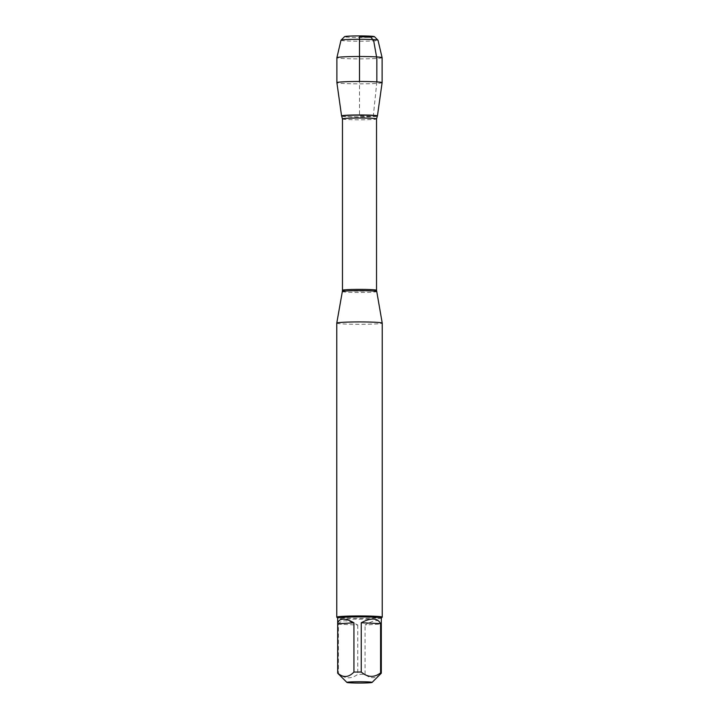 <?xml version="1.0" encoding="UTF-8"?>
<svg xmlns="http://www.w3.org/2000/svg" width="719" height="719" viewBox="0 0 719 719"><rect width="100%" height="100%" fill="white"/><g stroke="black" fill="none" stroke-linecap="round" stroke-linejoin="round"><path stroke-width="0.54" stroke-dasharray="3.6 2.7" d="M336.771 323.11A22.729 1.186 180 0 0 359.5 324.305A22.729 1.186 180 0 0 382.229 323.11M341.579 115.939A17.93 0.935 180 0 0 353.649 116.793A17.93 0.935 180 0 0 373.26 116.514A17.93 0.935 180 0 0 377.421 115.939M382.193 617.208A22.729 1.186 0 0 1 376.936 617.909A22.729 1.186 0 0 1 352.31 618.268A22.729 1.186 0 0 1 336.807 617.208M338.406 624.191C341.453 619.392 347.906 619.67 357.756 625.036L338.406 624.191L338.406 673.469C344.85 678.934 351.303 679.221 357.756 674.314A21.822 1.141 180 0 0 365.063 674.287C370.456 679.131 375.857 678.79 381.25 673.272L381.25 623.993L365.063 625.009C374.527 619.544 379.929 619.212 381.25 623.993M357.756 625.036L357.756 674.314M365.063 674.287L365.063 625.009M337.714 673.236A21.822 1.141 180 0 0 338.406 673.469M381.286 618.115L381.322 618.079A21.822 1.141 0 0 1 381.286 618.115A21.822 1.141 0 0 1 359.5 619.194A21.822 1.141 0 0 1 337.714 618.115A21.822 1.141 0 0 1 337.678 618.052L337.714 618.115M341.57 115.912A17.93 0.935 180 0 0 353.442 116.793A17.93 0.935 180 0 0 373.26 116.514A17.93 0.935 180 0 0 377.43 115.912M382.113 82.667A22.613 1.186 0 0 1 376.846 83.422A22.613 1.186 0 0 1 351.861 83.772A22.613 1.186 0 0 1 336.887 82.667M374.419 36.651A14.946 0.782 0 0 1 359.5 37.478A14.946 0.782 0 0 1 344.581 36.651M340.986 40.246A18.514 0.971 180 0 0 353.074 41.172A18.514 0.971 180 0 0 373.709 40.884A18.514 0.971 180 0 0 378.014 40.246M382.113 57.691A22.613 1.186 0 0 1 359.5 58.877A22.613 1.186 0 0 1 336.887 57.691M376.846 81.903L373.26 116.514L359.5 115.912L359.5 81.481M342.343 291.546A17.157 0.899 180 0 0 353.568 292.399A17.157 0.899 180 0 0 372.658 292.13A17.157 0.899 180 0 0 376.657 291.546M376.54 290.278A17.04 0.89 0 0 1 372.577 290.844A17.04 0.89 0 0 1 353.685 291.114A17.04 0.89 0 0 1 342.46 290.278M342.46 118.923A17.04 0.89 180 0 0 353.685 119.758A17.04 0.89 180 0 0 372.577 119.489A17.04 0.89 180 0 0 376.54 118.923M377.322 116.101A17.831 0.935 0 0 1 373.179 116.676A17.831 0.935 0 0 1 353.676 116.954A17.831 0.935 0 0 1 341.678 116.101"/><path stroke-width="1.08" d="M376.657 291.546A17.157 0.899 180 0 0 365.279 290.71A17.157 0.899 180 0 0 346.342 290.979A17.157 0.899 180 0 0 342.343 291.546L342.46 290.278A17.04 0.89 0 0 1 359.5 289.38A17.04 0.89 0 0 1 376.54 290.278L382.229 323.101A22.729 1.186 180 0 0 382.229 323.101A22.729 1.186 180 0 0 367.157 321.995A22.729 1.186 180 0 0 342.064 322.355A22.729 1.186 180 0 0 336.771 323.101A22.729 1.186 180 0 0 336.771 323.11L336.771 617.145A22.729 1.186 0 0 1 342.064 616.381A22.729 1.186 0 0 1 367.256 616.021A22.729 1.186 0 0 1 382.229 617.145A22.729 1.186 0 0 1 382.193 617.208L381.322 618.079L381.322 673.182A21.822 1.141 180 0 0 380.594 672.885C374.141 677.783 367.697 677.505 361.244 672.04A21.822 1.141 180 0 0 353.937 672.076C348.544 677.595 343.143 677.936 337.75 673.092A21.822 1.141 180 0 0 337.678 673.182A21.822 1.141 180 0 0 337.714 673.236L346.926 682.43A12.591 0.656 180 0 0 359.329 683.05A12.591 0.656 180 0 0 372.056 682.448A12.591 0.656 180 0 0 372.074 682.43A12.591 0.656 180 0 0 364.102 681.774A12.591 0.656 180 0 0 349.838 681.971A12.591 0.656 180 0 0 346.926 682.43M377.421 115.939A17.93 0.935 180 0 0 359.5 114.968A17.93 0.935 180 0 0 341.579 115.939L341.678 116.101A17.831 0.935 0 0 1 359.5 115.139A17.831 0.935 0 0 1 377.322 116.101L377.421 115.939M381.322 618.052A21.822 1.141 0 0 0 366.942 616.974A21.822 1.141 0 0 0 342.765 617.315A21.822 1.141 0 0 0 337.678 618.052L336.807 617.208A22.729 1.186 0 0 1 336.771 617.145M380.594 623.607C377.547 617.81 371.094 617.531 361.244 622.762L380.594 623.607L380.594 672.885M361.244 622.762L361.244 672.04M353.937 622.798C349.479 620.227 345.758 619.014 342.765 619.158C339.826 619.383 338.164 620.937 337.75 623.813L353.937 622.798L353.937 672.076M337.75 623.813L337.75 673.092M345.74 115.31A17.93 0.935 180 0 0 341.57 115.912L336.887 82.667A22.613 1.186 0 0 1 336.887 82.658A22.613 1.186 0 0 1 342.154 81.903A22.613 1.186 0 0 1 367.211 81.553A22.613 1.186 0 0 1 382.113 82.658A22.613 1.186 0 0 1 382.113 82.667L377.43 115.912A17.93 0.935 180 0 0 365.683 115.022A17.93 0.935 180 0 0 345.74 115.31M341.013 40.21L344.581 36.651A14.946 0.782 0 0 1 348.041 36.193A14.946 0.782 0 0 1 364.227 35.95A14.946 0.782 0 0 1 374.419 36.651L377.987 40.21A18.514 0.971 180 0 0 365.36 39.338A18.514 0.971 180 0 0 345.291 39.635A18.514 0.971 180 0 0 341.013 40.21A18.514 0.971 180 0 0 340.986 40.246L336.887 57.682A22.613 1.186 0 0 1 336.887 57.682A22.613 1.186 0 0 1 342.154 56.936A22.613 1.186 0 0 1 367.085 56.576A22.613 1.186 0 0 1 382.113 57.682A22.613 1.186 0 0 1 382.113 57.691L382.113 82.658M382.113 57.682L378.014 40.246A18.514 0.971 180 0 0 377.987 40.21M359.5 81.481L359.5 36.696L370.959 37.19L373.709 40.884L376.846 58.455L376.846 81.903M376.54 290.278L376.54 118.923A17.04 0.89 180 0 0 359.5 118.033A17.04 0.89 180 0 0 342.46 118.923L341.678 116.101M342.343 291.546L336.771 323.101M342.46 290.278L342.46 118.923M376.54 118.923L377.322 116.101M382.229 323.11L382.229 617.145M372.074 682.43L381.286 673.236M337.678 618.052L337.678 673.182M336.887 57.691L336.887 82.658"/></g></svg>
